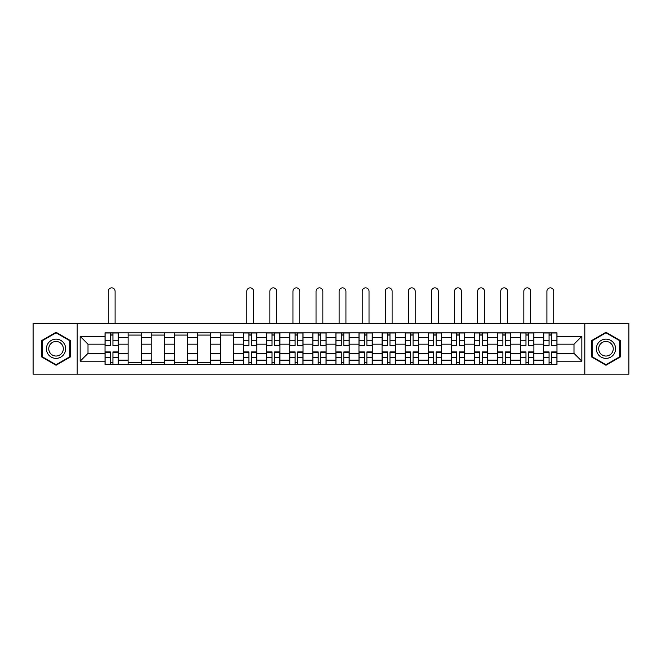 <?xml version="1.0" encoding="UTF-8"?>
<svg xmlns="http://www.w3.org/2000/svg" width="662" height="662" viewBox="0 0 662 662"><rect width="100%" height="100%" fill="white"/><g stroke="black" fill="none" stroke-linecap="round" stroke-linejoin="round"><path stroke-width="0.99" d="M584.803 374.138L628.9 374.138L628.9 323.379L33.1 323.379L33.1 374.138L584.803 374.138L584.803 323.379M128.105 364.671L128.105 337.363L118.341 337.363L118.341 364.671M118.341 337.363L118.341 332.854M128.105 337.363L128.105 332.854M141.428 332.854L141.428 364.671M151.193 364.671L151.193 332.854M164.515 332.854L164.515 364.671M174.28 364.671L174.28 332.854M187.603 332.854L187.603 364.671M197.367 364.671L197.367 332.854M210.69 332.854L210.69 364.671M220.454 364.671L220.454 332.854M233.769 332.854L233.769 364.671M243.542 364.671L243.542 332.854M256.856 332.854L256.856 364.671M266.629 364.671L266.629 332.854M279.943 332.854L279.943 364.671M289.708 364.671L289.708 332.854M303.031 332.854L303.031 364.671M312.795 364.671L312.795 332.854M326.118 332.854L326.118 364.671M335.882 364.671L335.882 332.854M349.205 332.854L349.205 364.671M358.97 364.671L358.97 332.854M372.292 332.854L372.292 364.671M382.057 364.671L382.057 332.854M395.371 332.854L395.371 364.671M405.144 364.671L405.144 332.854M418.458 332.854L418.458 364.671M428.231 364.671L428.231 332.854M441.546 332.854L441.546 364.671M451.31 364.671L451.31 332.854M464.633 332.854L464.633 364.671M474.397 364.671L474.397 332.854M487.72 332.854L487.72 364.671M497.485 364.671L497.485 332.854M510.807 332.854L510.807 364.671M520.572 364.671L520.572 332.854M533.895 332.854L533.895 364.671M543.659 364.671L543.659 332.854M543.659 353.343L533.895 353.343M520.572 353.343L510.807 353.343M497.485 353.343L487.72 353.343M474.397 353.343L464.633 353.343M451.31 353.343L441.546 353.343M428.231 353.343L418.458 353.343M405.144 353.343L395.371 353.343M382.057 353.343L372.292 353.343M358.97 353.343L349.205 353.343M335.882 353.343L326.118 353.343M312.795 353.343L303.031 353.343M289.708 353.343L279.943 353.343M266.629 353.343L256.856 353.343M243.542 353.343L233.769 353.343M220.454 353.343L210.69 353.343M197.367 353.343L187.603 353.343M174.28 353.343L164.515 353.343M151.193 353.343L141.428 353.343M128.105 353.343L118.341 353.343M543.659 344.174L533.895 344.174M520.572 344.174L510.807 344.174M497.485 344.174L487.72 344.174M474.397 344.174L464.633 344.174M451.31 344.174L441.546 344.174M428.231 344.174L418.458 344.174M405.144 344.174L395.371 344.174M382.057 344.174L372.292 344.174M358.97 344.174L349.205 344.174M335.882 344.174L326.118 344.174M312.795 344.174L303.031 344.174M289.708 344.174L279.943 344.174M266.629 344.174L256.856 344.174M243.542 344.174L233.769 344.174M220.454 344.174L210.69 344.174M197.367 344.174L187.603 344.174M174.28 344.174L164.515 344.174M151.193 344.174L141.428 344.174M128.105 344.174L118.341 344.174M88.005 353.343L105.026 353.343L105.026 344.174L88.005 344.174L88.005 353.343L80.16 361.187L80.16 336.329L105.026 336.329L105.026 344.174M556.974 344.174L556.974 353.343L573.995 353.343L573.995 344.174L556.974 344.174L556.974 332.854L105.026 332.854L105.026 336.329M556.974 336.329L581.84 336.329L581.84 361.187L556.974 361.187L556.974 353.343M105.026 353.343L105.026 364.671L556.974 364.671L556.974 361.187M105.026 361.187L80.16 361.187M77.197 374.138L77.197 323.379M70.321 340.516L56.038 332.266L41.756 340.516L41.756 357L56.038 365.25L70.321 357L70.321 340.516M620.244 340.516L605.962 332.266L591.679 340.516L591.679 357L605.962 365.25L620.244 357L620.244 340.516M112.937 362.445L110.422 362.445M110.422 335.071L112.937 335.071M141.428 362.445L128.105 362.445M128.105 335.071L141.428 335.071M164.515 362.445L151.193 362.445M151.193 335.071L164.515 335.071M187.603 362.445L174.28 362.445M174.28 335.071L187.603 335.071M210.69 362.445L197.367 362.445M197.367 335.071L210.69 335.071M233.769 362.445L220.454 362.445M220.454 335.071L233.769 335.071M251.452 362.445L248.937 362.445M248.937 335.071L251.452 335.071M274.54 362.445L272.024 362.445M272.024 335.071L274.54 335.071M297.627 362.445L295.111 362.445M295.111 335.071L297.627 335.071M320.714 362.445L318.199 362.445M318.199 335.071L320.714 335.071M343.801 362.445L341.286 362.445M341.286 335.071L343.801 335.071M366.889 362.445L364.373 362.445M364.373 335.071L366.889 335.071M389.976 362.445L387.46 362.445M387.46 335.071L389.976 335.071M413.063 362.445L410.548 362.445M410.548 335.071L413.063 335.071M436.142 362.445L433.627 362.445M433.627 335.071L436.142 335.071M459.229 362.445L456.714 362.445M456.714 335.071L459.229 335.071M482.317 362.445L479.801 362.445M479.801 335.071L482.317 335.071M505.404 362.445L502.888 362.445M502.888 335.071L505.404 335.071M528.491 362.445L525.976 362.445M525.976 335.071L528.491 335.071M551.578 362.445L549.063 362.445M549.063 335.071L551.578 335.071M80.16 336.329L88.005 344.174M573.995 353.343L581.84 361.187M573.995 344.174L581.84 336.329M115.089 323.379L115.089 291.263A3.401 3.401 0 0 0 111.679 287.862A3.401 3.401 0 0 0 108.278 291.263L108.278 323.379M112.937 345.581L112.937 332.994L118.266 332.994L118.266 345.581L112.937 345.581M110.422 334.922L112.937 334.922M110.422 332.994L105.093 332.994L105.093 345.581L110.422 345.581L110.422 332.994L112.937 332.994M110.422 351.944L110.422 364.522L105.093 364.522L105.093 351.944L110.422 351.944M112.937 362.594L110.422 362.594M112.937 364.522L118.266 364.522L118.266 351.944L112.937 351.944L112.937 364.522L110.422 364.522M47.705 353.566A9.616 9.616 0 0 0 60.846 357.091A9.616 9.616 0 0 0 64.371 343.95A9.616 9.616 0 0 0 51.231 340.425A9.616 9.616 0 0 0 47.705 353.566M49.733 352.399A7.282 7.282 0 0 0 59.679 355.064A7.282 7.282 0 0 0 62.344 345.117A7.282 7.282 0 0 0 52.397 342.453A7.282 7.282 0 0 0 49.733 352.399M56.038 332.779L69.874 340.773L69.874 356.744L56.038 364.737L42.203 356.744L42.203 340.773L56.038 332.779M597.629 353.566A9.616 9.616 0 0 0 610.769 357.091A9.616 9.616 0 0 0 614.295 343.95A9.616 9.616 0 0 0 601.154 340.425A9.616 9.616 0 0 0 597.629 353.566M599.656 352.399A7.282 7.282 0 0 0 609.603 355.064A7.282 7.282 0 0 0 612.267 345.117A7.282 7.282 0 0 0 602.321 342.453A7.282 7.282 0 0 0 599.656 352.399M605.962 332.779L619.798 340.773L619.798 356.744L605.962 364.737L592.126 356.744L592.126 340.773L605.962 332.779M253.604 323.379L253.604 291.263A3.401 3.401 0 0 0 250.195 287.862A3.401 3.401 0 0 0 246.794 291.263L246.794 323.379M251.452 345.581L251.452 332.994L256.782 332.994L256.782 345.581L251.452 345.581M248.937 334.922L251.452 334.922M248.937 332.994L243.616 332.994L243.616 345.581L248.937 345.581L248.937 332.994L251.452 332.994M248.937 351.944L248.937 364.522L243.616 364.522L243.616 351.944L248.937 351.944M251.452 362.594L248.937 362.594M251.452 364.522L256.782 364.522L256.782 351.944L251.452 351.944L251.452 364.522L248.937 364.522M276.691 323.379L276.691 291.263A3.401 3.401 0 0 0 273.282 287.862A3.401 3.401 0 0 0 269.881 291.263L269.881 323.379M274.54 345.581L274.54 332.994L279.869 332.994L279.869 345.581L274.54 345.581M272.024 334.922L274.54 334.922M272.024 332.994L266.703 332.994L266.703 345.581L272.024 345.581L272.024 332.994L274.54 332.994M272.024 351.944L272.024 364.522L266.703 364.522L266.703 351.944L272.024 351.944M274.54 362.594L272.024 362.594M274.54 364.522L279.869 364.522L279.869 351.944L274.54 351.944L274.54 364.522L272.024 364.522M299.778 323.379L299.778 291.263A3.401 3.401 0 0 0 296.369 287.862A3.401 3.401 0 0 0 292.968 291.263L292.968 323.379M297.627 345.581L297.627 332.994L302.956 332.994L302.956 345.581L297.627 345.581M295.111 334.922L297.627 334.922M295.111 332.994L289.782 332.994L289.782 345.581L295.111 345.581L295.111 332.994L297.627 332.994M295.111 351.944L295.111 364.522L289.782 364.522L289.782 351.944L295.111 351.944M297.627 362.594L295.111 362.594M297.627 364.522L302.956 364.522L302.956 351.944L297.627 351.944L297.627 364.522L295.111 364.522M322.857 323.379L322.857 291.263A3.401 3.401 0 0 0 319.456 287.862A3.401 3.401 0 0 0 316.055 291.263L316.055 323.379M320.714 345.581L320.714 332.994L326.043 332.994L326.043 345.581L320.714 345.581M318.199 334.922L320.714 334.922M318.199 332.994L312.869 332.994L312.869 345.581L318.199 345.581L318.199 332.994L320.714 332.994M345.945 323.379L345.945 291.263A3.401 3.401 0 0 0 342.544 287.862A3.401 3.401 0 0 0 339.143 291.263L339.143 323.379M343.801 345.581L343.801 332.994L349.131 332.994L349.131 345.581L343.801 345.581M341.286 334.922L343.801 334.922M341.286 332.994L335.957 332.994L335.957 345.581L341.286 345.581L341.286 332.994L343.801 332.994M369.032 323.379L369.032 291.263A3.401 3.401 0 0 0 365.631 287.862A3.401 3.401 0 0 0 362.222 291.263L362.222 323.379M366.889 345.581L366.889 332.994L372.218 332.994L372.218 345.581L366.889 345.581M364.373 334.922L366.889 334.922M364.373 332.994L359.044 332.994L359.044 345.581L364.373 345.581L364.373 332.994L366.889 332.994M392.119 323.379L392.119 291.263A3.401 3.401 0 0 0 388.718 287.862A3.401 3.401 0 0 0 385.309 291.263L385.309 323.379M389.976 345.581L389.976 332.994L395.297 332.994L395.297 345.581L389.976 345.581M387.46 334.922L389.976 334.922M387.46 332.994L382.131 332.994L382.131 345.581L387.46 345.581L387.46 332.994L389.976 332.994M415.206 323.379L415.206 291.263A3.401 3.401 0 0 0 411.805 287.862A3.401 3.401 0 0 0 408.396 291.263L408.396 323.379M413.063 345.581L413.063 332.994L418.384 332.994L418.384 345.581L413.063 345.581M410.548 334.922L413.063 334.922M410.548 332.994L405.218 332.994L405.218 345.581L410.548 345.581L410.548 332.994L413.063 332.994M438.294 323.379L438.294 291.263A3.401 3.401 0 0 0 434.884 287.862A3.401 3.401 0 0 0 431.483 291.263L431.483 323.379M436.142 345.581L436.142 332.994L441.471 332.994L441.471 345.581L436.142 345.581M433.627 334.922L436.142 334.922M433.627 332.994L428.306 332.994L428.306 345.581L433.627 345.581L433.627 332.994L436.142 332.994M461.381 323.379L461.381 291.263A3.401 3.401 0 0 0 457.972 287.862A3.401 3.401 0 0 0 454.571 291.263L454.571 323.379M459.229 345.581L459.229 332.994L464.558 332.994L464.558 345.581L459.229 345.581M456.714 334.922L459.229 334.922M456.714 332.994L451.385 332.994L451.385 345.581L456.714 345.581L456.714 332.994L459.229 332.994M484.46 323.379L484.46 291.263A3.401 3.401 0 0 0 481.059 287.862A3.401 3.401 0 0 0 477.658 291.263L477.658 323.379M482.317 345.581L482.317 332.994L487.646 332.994L487.646 345.581L482.317 345.581M479.801 334.922L482.317 334.922M479.801 332.994L474.472 332.994L474.472 345.581L479.801 345.581L479.801 332.994L482.317 332.994M507.547 323.379L507.547 291.263A3.401 3.401 0 0 0 504.146 287.862A3.401 3.401 0 0 0 500.745 291.263L500.745 323.379M505.404 345.581L505.404 332.994L510.733 332.994L510.733 345.581L505.404 345.581M502.888 334.922L505.404 334.922M502.888 332.994L497.559 332.994L497.559 345.581L502.888 345.581L502.888 332.994L505.404 332.994M530.634 323.379L530.634 291.263A3.401 3.401 0 0 0 527.233 287.862A3.401 3.401 0 0 0 523.832 291.263L523.832 323.379M528.491 345.581L528.491 332.994L533.82 332.994L533.82 345.581L528.491 345.581M525.976 334.922L528.491 334.922M525.976 332.994L520.646 332.994L520.646 345.581L525.976 345.581L525.976 332.994L528.491 332.994M318.199 351.944L318.199 364.522L312.869 364.522L312.869 351.944L318.199 351.944M320.714 362.594L318.199 362.594M320.714 364.522L326.043 364.522L326.043 351.944L320.714 351.944L320.714 364.522L318.199 364.522M341.286 351.944L341.286 364.522L335.957 364.522L335.957 351.944L341.286 351.944M343.801 362.594L341.286 362.594M343.801 364.522L349.131 364.522L349.131 351.944L343.801 351.944L343.801 364.522L341.286 364.522M364.373 351.944L364.373 364.522L359.044 364.522L359.044 351.944L364.373 351.944M366.889 362.594L364.373 362.594M366.889 364.522L372.218 364.522L372.218 351.944L366.889 351.944L366.889 364.522L364.373 364.522M387.46 351.944L387.46 364.522L382.131 364.522L382.131 351.944L387.46 351.944M389.976 362.594L387.46 362.594M389.976 364.522L395.297 364.522L395.297 351.944L389.976 351.944L389.976 364.522L387.46 364.522M410.548 351.944L410.548 364.522L405.218 364.522L405.218 351.944L410.548 351.944M413.063 362.594L410.548 362.594M413.063 364.522L418.384 364.522L418.384 351.944L413.063 351.944L413.063 364.522L410.548 364.522M433.627 351.944L433.627 364.522L428.306 364.522L428.306 351.944L433.627 351.944M436.142 362.594L433.627 362.594M436.142 364.522L441.471 364.522L441.471 351.944L436.142 351.944L436.142 364.522L433.627 364.522M456.714 351.944L456.714 364.522L451.385 364.522L451.385 351.944L456.714 351.944M459.229 362.594L456.714 362.594M459.229 364.522L464.558 364.522L464.558 351.944L459.229 351.944L459.229 364.522L456.714 364.522M479.801 351.944L479.801 364.522L474.472 364.522L474.472 351.944L479.801 351.944M482.317 362.594L479.801 362.594M482.317 364.522L487.646 364.522L487.646 351.944L482.317 351.944L482.317 364.522L479.801 364.522M502.888 351.944L502.888 364.522L497.559 364.522L497.559 351.944L502.888 351.944M505.404 362.594L502.888 362.594M505.404 364.522L510.733 364.522L510.733 351.944L505.404 351.944L505.404 364.522L502.888 364.522M525.976 351.944L525.976 364.522L520.646 364.522L520.646 351.944L525.976 351.944M528.491 362.594L525.976 362.594M528.491 364.522L533.82 364.522L533.82 351.944L528.491 351.944L528.491 364.522L525.976 364.522M553.722 323.379L553.722 291.263A3.401 3.401 0 0 0 550.321 287.862A3.401 3.401 0 0 0 546.911 291.263L546.911 323.379M551.578 345.581L551.578 332.994L556.908 332.994L556.908 345.581L551.578 345.581M549.063 334.922L551.578 334.922M549.063 332.994L543.734 332.994L543.734 345.581L549.063 345.581L549.063 332.994L551.578 332.994M549.063 351.944L549.063 364.522L543.734 364.522L543.734 351.944L549.063 351.944M551.578 362.594L549.063 362.594M551.578 364.522L556.908 364.522L556.908 351.944L551.578 351.944L551.578 364.522L549.063 364.522M520.572 337.363L510.807 337.363M497.485 337.363L487.72 337.363M474.397 337.363L464.633 337.363M451.31 337.363L441.546 337.363M428.231 337.363L418.458 337.363M405.144 337.363L395.371 337.363M382.057 337.363L372.292 337.363M358.97 337.363L349.205 337.363M335.882 337.363L326.118 337.363M312.795 337.363L303.031 337.363M289.708 337.363L279.943 337.363M266.629 337.363L256.856 337.363M243.542 337.363L233.769 337.363M220.454 337.363L210.69 337.363M197.367 337.363L187.603 337.363M174.28 337.363L164.515 337.363M151.193 337.363L141.428 337.363M543.659 337.363L533.895 337.363M520.572 360.153L510.807 360.153M497.485 360.153L487.72 360.153M474.397 360.153L464.633 360.153M451.31 360.153L441.546 360.153M428.231 360.153L418.458 360.153M405.144 360.153L395.371 360.153M382.057 360.153L372.292 360.153M358.97 360.153L349.205 360.153M335.882 360.153L326.118 360.153M312.795 360.153L303.031 360.153M289.708 360.153L279.943 360.153M266.629 360.153L256.856 360.153M243.542 360.153L233.769 360.153M220.454 360.153L210.69 360.153M197.367 360.153L187.603 360.153M174.28 360.153L164.515 360.153M151.193 360.153L141.428 360.153M128.105 360.153L118.341 360.153M543.659 360.153L533.895 360.153M112.937 345.266L118.266 345.266M112.937 340.268L118.266 340.268M105.093 345.266L110.422 345.266M105.093 340.268L110.422 340.268M110.422 352.25L105.093 352.25M110.422 357.248L105.093 357.248M118.266 352.25L112.937 352.25M118.266 357.248L112.937 357.248M251.452 345.266L256.782 345.266M251.452 340.268L256.782 340.268M243.616 345.266L248.937 345.266M243.616 340.268L248.937 340.268M248.937 352.25L243.616 352.25M248.937 357.248L243.616 357.248M256.782 352.25L251.452 352.25M256.782 357.248L251.452 357.248M274.54 345.266L279.869 345.266M274.54 340.268L279.869 340.268M266.703 345.266L272.024 345.266M266.703 340.268L272.024 340.268M272.024 352.25L266.703 352.25M272.024 357.248L266.703 357.248M279.869 352.25L274.54 352.25M279.869 357.248L274.54 357.248M297.627 345.266L302.956 345.266M297.627 340.268L302.956 340.268M289.782 345.266L295.111 345.266M289.782 340.268L295.111 340.268M295.111 352.25L289.782 352.25M295.111 357.248L289.782 357.248M302.956 352.25L297.627 352.25M302.956 357.248L297.627 357.248M320.714 345.266L326.043 345.266M320.714 340.268L326.043 340.268M312.869 345.266L318.199 345.266M312.869 340.268L318.199 340.268M343.801 345.266L349.131 345.266M343.801 340.268L349.131 340.268M335.957 345.266L341.286 345.266M335.957 340.268L341.286 340.268M366.889 345.266L372.218 345.266M366.889 340.268L372.218 340.268M359.044 345.266L364.373 345.266M359.044 340.268L364.373 340.268M389.976 345.266L395.297 345.266M389.976 340.268L395.297 340.268M382.131 345.266L387.46 345.266M382.131 340.268L387.46 340.268M413.063 345.266L418.384 345.266M413.063 340.268L418.384 340.268M405.218 345.266L410.548 345.266M405.218 340.268L410.548 340.268M436.142 345.266L441.471 345.266M436.142 340.268L441.471 340.268M428.306 345.266L433.627 345.266M428.306 340.268L433.627 340.268M459.229 345.266L464.558 345.266M459.229 340.268L464.558 340.268M451.385 345.266L456.714 345.266M451.385 340.268L456.714 340.268M482.317 345.266L487.646 345.266M482.317 340.268L487.646 340.268M474.472 345.266L479.801 345.266M474.472 340.268L479.801 340.268M505.404 345.266L510.733 345.266M505.404 340.268L510.733 340.268M497.559 345.266L502.888 345.266M497.559 340.268L502.888 340.268M528.491 345.266L533.82 345.266M528.491 340.268L533.82 340.268M520.646 345.266L525.976 345.266M520.646 340.268L525.976 340.268M318.199 352.25L312.869 352.25M318.199 357.248L312.869 357.248M326.043 352.25L320.714 352.25M326.043 357.248L320.714 357.248M341.286 352.25L335.957 352.25M341.286 357.248L335.957 357.248M349.131 352.25L343.801 352.25M349.131 357.248L343.801 357.248M364.373 352.25L359.044 352.25M364.373 357.248L359.044 357.248M372.218 352.25L366.889 352.25M372.218 357.248L366.889 357.248M387.46 352.25L382.131 352.25M387.46 357.248L382.131 357.248M395.297 352.25L389.976 352.25M395.297 357.248L389.976 357.248M410.548 352.25L405.218 352.25M410.548 357.248L405.218 357.248M418.384 352.25L413.063 352.25M418.384 357.248L413.063 357.248M433.627 352.25L428.306 352.25M433.627 357.248L428.306 357.248M441.471 352.25L436.142 352.25M441.471 357.248L436.142 357.248M456.714 352.25L451.385 352.25M456.714 357.248L451.385 357.248M464.558 352.25L459.229 352.25M464.558 357.248L459.229 357.248M479.801 352.25L474.472 352.25M479.801 357.248L474.472 357.248M487.646 352.25L482.317 352.25M487.646 357.248L482.317 357.248M502.888 352.25L497.559 352.25M502.888 357.248L497.559 357.248M510.733 352.25L505.404 352.25M510.733 357.248L505.404 357.248M525.976 352.25L520.646 352.25M525.976 357.248L520.646 357.248M533.82 352.25L528.491 352.25M533.82 357.248L528.491 357.248M551.578 345.266L556.908 345.266M551.578 340.268L556.908 340.268M543.734 345.266L549.063 345.266M543.734 340.268L549.063 340.268M549.063 352.25L543.734 352.25M549.063 357.248L543.734 357.248M556.908 352.25L551.578 352.25M556.908 357.248L551.578 357.248"/></g></svg>
